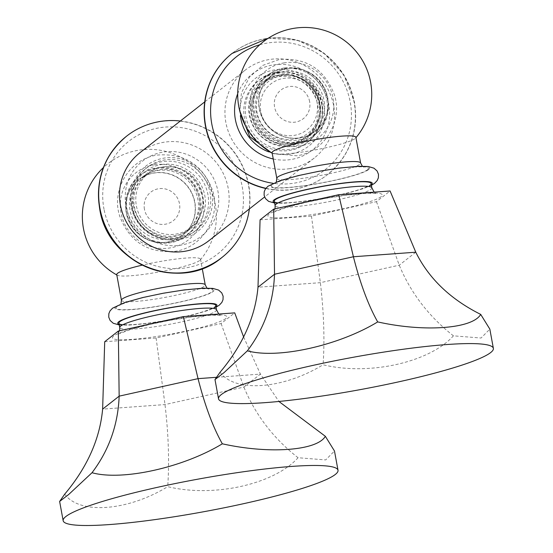 <?xml version="1.0" encoding="UTF-8"?>
<svg xmlns="http://www.w3.org/2000/svg" width="553" height="553" viewBox="0 0 553 553"><rect width="100%" height="100%" fill="white"/><g stroke="black" fill="none" stroke-linecap="round" stroke-linejoin="round"><path stroke-width="0.41" stroke-dasharray="2.77 2.07" d="M156.14 168.52A38.053 36.864 -128.1 0 1 196.847 190.992A38.053 36.864 -128.1 0 1 186.451 235.626A38.053 36.864 -128.1 0 1 169.785 242.85A38.053 36.864 51.9 0 1 129.077 220.377A38.053 36.864 51.9 0 1 139.474 175.75A38.053 36.864 51.9 0 1 156.14 168.52M154.439 164.78A42.595 41.261 -128.1 0 1 203.151 199.972A42.595 41.261 -128.1 0 1 169.709 247.986A42.595 41.261 51.9 0 1 121.003 212.794A42.595 41.261 51.9 0 1 154.439 164.78M187.384 234.894A38.053 36.864 -128.1 0 0 197.78 190.26A38.053 36.864 -128.1 0 0 157.073 167.787A38.053 36.864 51.9 0 0 140.407 175.018A38.053 36.864 51.9 0 0 130.01 219.645A38.053 36.864 51.9 0 0 170.718 242.117A38.053 36.864 -128.1 0 0 187.384 234.894L186.451 235.626M134.379 206.774A35.212 34.113 51.9 0 0 190.073 229.177A35.212 34.113 51.9 0 0 202.287 196.17A35.212 34.113 51.9 0 0 146.6 173.766A35.212 34.113 51.9 0 0 134.379 206.774M142.225 177.195A35.212 34.113 -128.1 0 0 130.01 210.202A35.212 34.113 51.9 0 0 185.697 232.606A35.212 34.113 51.9 0 0 197.919 199.605A35.212 34.113 -128.1 0 0 142.225 177.195L146.6 173.766M144.437 209.207A18.18 17.606 -128.1 0 1 158.704 188.718A18.18 17.606 -128.1 0 1 179.49 203.739A18.18 17.606 -128.1 0 1 165.223 224.228A18.18 17.606 -128.1 0 1 144.437 209.207M182.552 235.364A35.44 34.327 -128.1 0 0 192.237 193.799A35.44 34.327 -128.1 0 0 154.322 172.868A35.44 34.327 51.9 0 0 138.803 179.594A35.44 34.327 51.9 0 0 129.119 221.165A35.44 34.327 51.9 0 0 167.027 242.096A35.44 34.327 -128.1 0 0 182.552 235.364L182.352 235.523A35.44 34.327 51.9 0 0 192.036 193.958A35.44 34.327 51.9 0 0 154.121 173.027A35.44 34.327 51.9 0 0 138.596 179.76A35.44 34.327 51.9 0 0 128.911 221.324A35.44 34.327 51.9 0 0 166.826 242.255A35.44 34.327 51.9 0 0 182.352 235.523M116.801 274.945A67.024 67.024 0 0 0 117.312 275.221A42.595 5.046 -10.4 0 0 157.944 272.145A42.595 5.046 -10.4 0 0 199.709 260.484A42.595 5.046 169.6 0 0 200.221 260.007A42.595 5.046 169.6 0 0 200.532 259.205A42.595 5.046 169.6 0 0 142.169 265.157M117.312 275.221A42.595 5.046 -10.4 0 1 116.738 274.585M215.698 305.332A49.189 5.827 -10.4 0 1 214.744 306.811A49.189 5.827 -10.4 0 1 163.011 320.885A49.189 5.827 -10.4 0 1 118.936 323.09M225.797 318.549A58.162 6.885 -10.4 0 1 158.358 336.217A58.162 6.885 -10.4 0 1 113.642 336.051A58.162 6.885 -10.4 0 1 181.08 318.383A58.162 6.885 -10.4 0 1 225.797 318.549M104.711 341.726L156.105 337.987L221.11 323.56L234.728 312.874M243.617 336.998L260.415 374.105L278.899 401.457M221.11 323.56L243.887 387.065C255.299 414.722 273.355 438.273 298.053 457.725L325.71 459.923L334.475 450.999M156.105 337.987L164.994 404.575C168.499 433.987 169.412 461.34 167.732 486.647C213.327 497.873 274.219 484.359 298.053 457.725M64.715 494.147C79.425 514.767 127.556 511.262 167.732 486.647M284.29 67.978A38.053 36.864 51.9 0 0 267.624 75.201A38.053 36.864 51.9 0 0 257.228 119.835A38.053 36.864 51.9 0 0 297.936 142.308A38.053 36.864 -128.1 0 0 314.602 135.077A38.053 36.864 -128.1 0 0 324.998 90.45A38.053 36.864 -128.1 0 0 284.29 67.978M284.366 62.842A42.595 41.261 51.9 0 0 250.931 110.856A42.595 41.261 51.9 0 0 299.636 146.047A42.595 41.261 -128.1 0 0 333.072 98.033A42.595 41.261 -128.1 0 0 284.366 62.842M266.691 75.934A38.053 36.864 51.9 0 1 283.357 68.71A38.053 36.864 -128.1 0 1 324.065 91.183A38.053 36.864 -128.1 0 1 313.669 135.81A38.053 36.864 -128.1 0 1 297.002 143.04A38.053 36.864 51.9 0 1 256.295 120.568A38.053 36.864 51.9 0 1 266.691 75.934L267.624 75.201M319.696 104.054A35.212 34.113 -128.1 0 1 307.482 137.061A35.212 34.113 -128.1 0 1 251.788 114.658A35.212 34.113 -128.1 0 1 264.002 81.65A35.212 34.113 -128.1 0 1 319.696 104.054M268.378 78.222A35.212 34.113 51.9 0 1 324.065 100.625A35.212 34.113 -128.1 0 1 311.851 133.632A35.212 34.113 -128.1 0 1 256.163 111.222A35.212 34.113 51.9 0 1 268.378 78.222L264.002 81.65M309.639 101.621A18.18 17.606 51.9 0 0 288.853 86.6A18.18 17.606 51.9 0 0 274.585 107.088A18.18 17.606 51.9 0 0 295.371 122.109A18.18 17.606 51.9 0 0 309.639 101.621M271.523 75.464A35.44 34.327 51.9 0 1 287.048 68.731A35.44 34.327 -128.1 0 1 324.957 89.662A35.44 34.327 -128.1 0 1 315.279 131.234A35.44 34.327 -128.1 0 1 299.754 137.96A35.44 34.327 51.9 0 1 261.839 117.029A35.44 34.327 51.9 0 1 271.523 75.464L271.73 75.305A35.44 34.327 -128.1 0 1 287.249 68.572A35.44 34.327 -128.1 0 1 325.164 89.503A35.44 34.327 -128.1 0 1 315.48 131.068A35.44 34.327 -128.1 0 1 299.954 137.801A35.44 34.327 -128.1 0 1 262.046 116.87A35.44 34.327 -128.1 0 1 271.73 75.305M272.097 152.69A42.595 5.046 169.6 0 0 272.67 153.326A42.595 5.046 169.6 0 0 313.302 150.25A42.595 5.046 169.6 0 0 355.067 138.589A42.595 5.046 -10.4 0 0 355.579 138.112A67.024 67.024 0 0 0 355.959 137.669M355.89 137.31A42.595 5.046 -10.4 0 1 355.579 138.112M371.056 183.437A49.189 5.827 -10.4 0 1 370.102 184.916A49.189 5.827 -10.4 0 1 318.369 198.99A49.189 5.827 -10.4 0 1 274.302 201.195M381.155 196.654A58.162 6.885 -10.4 0 1 313.717 214.322A58.162 6.885 -10.4 0 1 269 214.163A58.162 6.885 -10.4 0 1 336.445 196.495A58.162 6.885 -10.4 0 1 381.155 196.654M260.076 219.831L311.463 216.092L376.469 201.665L390.086 190.985M376.469 201.665L399.245 265.177C410.658 292.827 428.713 316.378 453.412 335.83L481.069 338.028L489.834 329.111M311.463 216.092L320.36 282.68C323.858 312.092 324.77 339.445 323.097 364.752C368.692 375.978 429.577 362.464 453.412 335.83M220.073 372.252C234.783 392.872 282.922 389.367 323.097 364.752M317.733 105.111A34.417 33.339 -128.1 0 1 305.788 137.372A34.417 33.339 -128.1 0 1 251.359 115.48A34.417 33.339 51.9 0 1 263.297 83.22A34.417 33.339 51.9 0 1 317.733 105.111M320.318 106.072A39.36 38.129 -128.1 0 1 306.666 142.971A39.36 38.129 -128.1 0 1 244.419 117.927A39.36 38.129 -128.1 0 1 258.071 81.035A39.36 38.129 -128.1 0 1 320.318 106.072M268.654 151.847A43.099 41.752 -128.1 0 0 323.927 105.512A43.099 41.752 51.9 0 0 275.947 69.726A43.099 41.752 51.9 0 0 240.41 115.84M232.246 53.288A77.13 74.71 51.9 0 1 354.12 102.45A77.13 74.71 -128.1 0 1 327.362 174.741A77.13 74.71 -128.1 0 1 265.744 188.483M289.765 168.637A55.888 54.139 -128.1 0 1 229.979 135.637A55.888 54.139 -128.1 0 1 245.249 70.086A55.888 54.139 -128.1 0 1 269.733 59.475A55.888 54.139 -128.1 0 1 329.519 92.482A55.888 54.139 -128.1 0 1 314.249 158.027A55.888 54.139 -128.1 0 1 289.765 168.637M139.826 152.801A55.888 54.139 -128.1 0 1 164.31 142.19A55.888 54.139 -128.1 0 1 224.096 175.19A55.888 54.139 -128.1 0 1 208.827 240.742M249.355 208.944A77.144 74.731 51.9 0 0 248.539 184.26A77.144 74.731 -128.1 0 0 180.354 121.003M133.404 205.281A39.816 38.565 51.9 0 0 196.287 230.152A39.816 38.565 51.9 0 0 210.009 192.368A39.816 38.565 -128.1 0 0 147.133 167.504A39.816 38.565 -128.1 0 0 133.404 205.281M144.955 169.211A39.816 38.565 -128.1 0 0 131.234 206.988A39.816 38.565 51.9 0 0 194.11 231.859A39.816 38.565 51.9 0 0 207.831 194.075A39.816 38.565 -128.1 0 0 144.955 169.211L147.133 167.504M136.425 206.117A34.417 33.339 51.9 0 0 190.778 227.608A34.417 33.339 51.9 0 0 202.64 194.946A34.417 33.339 -128.1 0 0 148.287 173.455A34.417 33.339 -128.1 0 0 136.425 206.117M144.782 176.207A34.417 33.339 -128.1 0 0 132.914 208.868A34.417 33.339 51.9 0 0 187.273 230.359A34.417 33.339 51.9 0 0 199.135 197.698A34.417 33.339 -128.1 0 0 144.782 176.207L148.287 173.455M319.758 114.423L319.752 102.374C315.977 86.987 306.341 77.966 290.843 75.319A32.551 31.535 51.9 0 0 256.979 112.197A32.551 31.535 51.9 0 0 289.198 139.467A32.551 31.535 51.9 0 0 320.014 112.501A32.551 31.535 51.9 0 0 319.752 102.395A32.551 31.535 51.9 0 0 290.843 75.319L288.915 75.111A34.417 33.339 51.9 0 1 319.482 103.736A34.417 33.339 -128.1 0 1 319.758 114.423A34.417 33.339 -128.1 0 1 307.544 135.997A34.417 33.339 -128.1 0 1 253.108 114.105A34.417 33.339 51.9 0 1 265.053 81.844L263.297 83.22M288.915 75.111A34.417 33.339 51.9 0 0 265.053 81.844M161.552 164.531A37.825 36.643 -128.1 0 1 204.81 195.783A37.825 36.643 -128.1 0 1 175.114 238.419A37.825 36.643 51.9 0 1 131.863 207.168A37.825 36.643 51.9 0 1 161.552 164.531M121.446 300.265A42.595 5.046 169.6 0 0 159.617 298.357A42.595 5.046 169.6 0 0 204.416 286.164A42.595 5.046 169.6 0 0 205.246 284.885M117.015 306.542A49.3 5.834 169.6 0 0 154.916 306.68A49.3 5.834 169.6 0 0 212.082 291.701A49.3 5.834 169.6 0 0 174.181 291.562A49.3 5.834 169.6 0 0 117.015 306.542M115.936 306.708A50.413 5.972 -10.4 0 1 174.395 291.396A50.413 5.972 -10.4 0 1 213.154 291.535A50.413 5.972 -10.4 0 1 154.695 306.853A50.413 5.972 -10.4 0 1 115.936 306.708M215.933 306.618A50.413 5.972 -10.4 0 1 215.926 306.625A50.413 5.972 -10.4 0 1 168.382 320.083A50.413 5.972 -10.4 0 1 119.178 324.376M216.506 309.77A49.189 5.827 -10.4 0 1 215.559 311.249A49.189 5.827 169.6 0 1 163.826 325.323A49.189 5.827 169.6 0 1 119.752 327.528M216.493 377.298L260.415 374.105L243.887 387.065L164.994 404.575L102.63 409.116M278.961 72.408A37.825 36.643 51.9 0 0 249.272 115.045A37.825 36.643 51.9 0 0 292.523 146.296A37.825 36.643 -128.1 0 0 322.212 103.66A37.825 36.643 -128.1 0 0 278.961 72.408M276.811 178.37A42.595 5.046 169.6 0 0 314.975 176.462A42.595 5.046 169.6 0 0 359.782 164.276A42.595 5.046 169.6 0 0 360.604 162.997M367.441 169.812A49.3 5.834 169.6 0 0 329.54 169.674A49.3 5.834 169.6 0 0 272.373 184.647A49.3 5.834 169.6 0 0 310.274 184.785A49.3 5.834 169.6 0 0 367.441 169.812M368.519 169.64A50.413 5.972 -10.4 0 1 310.06 184.958A50.413 5.972 -10.4 0 1 271.302 184.82A50.413 5.972 -10.4 0 1 329.761 169.501A50.413 5.972 -10.4 0 1 368.519 169.64M371.291 184.723A50.413 5.972 -10.4 0 1 371.284 184.73A50.413 5.972 -10.4 0 1 323.74 198.188A50.413 5.972 -10.4 0 1 274.537 202.481M371.872 187.875A49.189 5.827 -10.4 0 1 370.918 189.354A49.189 5.827 169.6 0 1 319.185 203.428A49.189 5.827 169.6 0 1 275.111 205.633M415.773 252.209L399.245 265.177L320.36 282.68L257.988 287.221M319.205 104.883A35.952 34.825 51.9 0 0 278.097 75.18A35.952 34.825 51.9 0 0 249.88 115.708A35.952 34.825 51.9 0 0 290.989 145.411A35.952 34.825 51.9 0 0 319.205 104.883M321.825 104.89A39.36 38.129 51.9 0 0 259.585 79.853A39.36 38.129 51.9 0 0 245.926 116.745A39.36 38.129 51.9 0 0 308.173 141.782A39.36 38.129 51.9 0 0 321.825 104.89M273.244 158.967A48.464 46.943 -128.1 0 0 328.828 104.918A48.464 46.943 51.9 0 0 286.399 64.673A48.464 46.943 51.9 0 0 237.7 93.747M259.737 44.786A71.814 69.567 51.9 0 1 350.263 102.257A71.814 69.567 -128.1 0 1 273.147 183.306M265.889 188.296A77.13 74.71 -128.1 0 0 327.217 174.852A77.13 74.71 -128.1 0 0 327.576 174.568A77.13 74.71 -128.1 0 0 354.335 102.277A77.13 74.71 51.9 0 0 232.357 53.206M221.843 257.546A77.144 74.731 51.9 0 0 248.338 184.419A77.144 74.731 -128.1 0 0 126.602 136.156M104.047 209.393A71.759 69.512 -128.1 0 1 159.382 127.805A71.759 69.512 -128.1 0 1 242.103 186.112A71.759 69.512 51.9 0 1 186.769 267.7A71.759 69.512 51.9 0 1 104.047 209.393M126.105 206.345A47.689 46.189 51.9 0 0 181.08 245.097A47.689 46.189 51.9 0 0 217.854 190.875A47.689 46.189 -128.1 0 0 162.886 152.13A47.689 46.189 -128.1 0 0 126.105 206.345M131.573 205.592A41.717 40.41 -128.1 0 1 163.75 158.158A41.717 40.41 -128.1 0 1 211.84 192.057A41.717 40.41 51.9 0 1 179.67 239.49A41.717 40.41 51.9 0 1 131.573 205.592M317.069 102.471A29.198 28.279 51.9 0 0 283.682 78.353A29.198 28.279 51.9 0 0 260.767 111.264A29.198 28.279 51.9 0 0 294.155 135.381A29.198 28.279 51.9 0 0 317.069 102.471M140.407 175.018L139.474 175.75M174.644 251.38C202.377 247.931 221.407 217.032 212.511 190.253C202.744 164.815 184.432 153.077 157.584 155.047C129.844 158.497 110.821 189.409 119.724 216.188C129.499 241.62 147.803 253.35 174.644 251.38M185.697 232.606L190.073 229.177M200.221 260.007A67.024 67.024 0 0 0 107.987 163.633A67.024 67.024 0 0 0 103.376 167.607M120.962 303.901L119.946 305.27C116.303 306.12 134.946 298.364 162.748 293.567C190.481 288.002 212.47 288.466 208.426 289.032L206.988 288.113M200.532 259.205L202.246 268.558M119.282 324.957L128.78 325.136L147.589 323.415L168.506 320.118L189.085 315.791L207.251 310.731L216.036 307.198M119.69 330.742L117.616 334.371L131.545 329.125L150.727 324.217L169.246 320.464L191.456 316.987L211.557 315.127L220.937 315.404L218.788 314.035M313.669 135.81L314.602 135.077M239.684 110.669L241.433 92.897L249.479 77.088L262.744 65.406L279.431 59.448C306.279 57.477 324.59 69.215 334.358 94.653C343.254 121.432 324.224 152.331 296.491 155.78L272.207 153.319M311.851 133.632L307.482 137.061M272.159 153.05A67.024 67.024 0 0 0 272.67 153.326M362.346 166.218L363.784 167.137C367.835 166.571 345.839 166.107 318.106 171.672C290.304 176.469 271.661 184.225 275.304 183.375L276.32 182.006M274.641 203.062L284.145 203.241L302.954 201.52L323.864 198.223L344.443 193.903L362.609 188.836L371.395 185.303M275.048 208.847L272.975 212.476L286.91 207.23L306.086 202.329L324.604 198.568L346.814 195.091L366.916 193.232L376.296 193.509L374.146 192.14M306.666 142.971L308.173 141.782C319.551 132.16 324.12 119.828 321.894 104.787C318.01 76.625 280.737 61.639 259.585 79.853L258.071 81.035M268.295 38.205L297.314 40.162L323.761 52.936L343.779 74.648L354.445 102.118C358.814 131.773 349.738 156.015 327.217 174.852M245.249 70.086L204.741 101.87M314.249 158.027L264.611 196.972M194.11 231.859L196.287 230.152M187.273 230.359L190.778 227.608M307.544 135.997L305.788 137.372"/><path stroke-width="0.83" d="M142.169 265.157A42.595 5.046 169.6 0 0 117.561 273.306A42.595 5.046 -10.4 0 0 116.738 274.585L121.446 300.265L120.962 303.901M119.89 321.611A49.189 5.827 -10.4 0 1 171.624 307.537A49.189 5.827 -10.4 0 1 215.698 305.332L216.506 309.77A49.189 5.827 -10.4 0 0 172.439 311.975A49.189 5.827 -10.4 0 0 120.706 326.049A49.189 5.827 169.6 0 0 119.752 327.528L118.936 323.09A49.189 5.827 -10.4 0 1 119.89 321.611M243.617 336.998L234.728 312.874L183.34 316.62L118.328 331.047L104.711 341.726L102.63 409.116C99.879 438.985 87.243 467.326 64.715 494.147L59.627 501.447L68.745 494.451L92.012 472.725C109.017 450.239 118.066 424.718 119.158 396.148L198.05 378.646C204.866 405.453 212.96 427.172 222.334 443.803C183.167 467.631 122.282 481.138 92.012 472.725M118.328 331.047L119.158 396.148L102.63 409.116M183.34 316.62L198.05 378.646L216.493 377.298M173.289 516.91A139.722 16.542 -10.4 0 1 63.166 520.712A139.722 16.542 -10.4 0 1 227.884 474.073A139.722 16.542 -10.4 0 1 338.014 470.264A139.722 16.542 -10.4 0 1 173.289 516.91M338.014 470.264L334.475 450.999L325.351 436.303C317.076 450.736 268.945 454.241 222.334 443.803M278.899 401.457L325.351 436.303M276.811 178.37A42.595 5.046 169.6 0 1 277.634 177.091A42.595 5.046 169.6 0 1 322.434 164.905A42.595 5.046 169.6 0 1 360.604 162.997L355.89 137.31A42.595 5.046 -10.4 0 0 317.719 139.218A42.595 5.046 -10.4 0 0 272.919 151.411A42.595 5.046 169.6 0 0 272.097 152.69L276.811 178.37L276.32 182.006M275.249 199.723A49.189 5.827 -10.4 0 1 326.982 185.642A49.189 5.827 -10.4 0 1 371.056 183.437L371.872 187.875A49.189 5.827 -10.4 0 0 327.798 190.08A49.189 5.827 -10.4 0 0 276.065 204.154A49.189 5.827 169.6 0 0 275.111 205.633L274.302 201.195A49.189 5.827 -10.4 0 1 275.249 199.723M338.699 194.725L353.408 256.751L415.773 252.209L390.086 190.985L338.699 194.725L273.694 209.152L260.076 219.831L257.988 287.221C255.244 317.09 242.601 345.431 220.073 372.252L214.986 379.552L224.103 372.556L247.371 350.83C264.375 328.351 273.424 302.823 274.516 274.253L353.408 256.751C360.224 283.558 368.319 305.284 377.692 321.915C338.533 345.736 277.641 359.243 247.371 350.83M273.694 209.152L274.516 274.253L257.988 287.221M328.648 395.015A139.722 16.542 -10.4 0 1 218.525 398.817A139.722 16.542 -10.4 0 1 383.25 352.178A139.722 16.542 -10.4 0 1 493.373 348.376A139.722 16.542 -10.4 0 1 328.648 395.015M493.373 348.376L489.834 329.111L480.716 314.408C472.435 328.841 424.303 332.346 377.692 321.915M415.773 252.209C428.845 278.567 450.488 299.297 480.716 314.408M240.41 115.84A43.099 41.752 51.9 0 0 240.811 118.487A43.099 41.752 -128.1 0 0 268.654 151.847M265.744 188.483A77.13 74.71 -128.1 0 1 205.377 125.662A77.13 74.71 51.9 0 1 232.142 53.378A77.13 74.71 51.9 0 1 232.246 53.288M264.611 196.972L208.827 240.742A55.888 54.139 -128.1 0 1 184.343 251.352A55.888 54.139 -128.1 0 1 124.556 218.345A55.888 54.139 -128.1 0 1 139.826 152.801L204.741 101.87M221.843 257.546A77.144 74.731 51.9 0 1 221.746 257.622A77.144 74.731 51.9 0 1 99.913 209.442A77.144 74.731 -128.1 0 1 126.506 136.238L126.706 136.079A77.144 74.731 -128.1 0 0 100.114 209.283A77.144 74.731 51.9 0 0 221.947 257.463A77.144 74.731 51.9 0 0 249.355 208.944M126.706 136.079A77.144 74.731 -128.1 0 1 180.354 121.003M202.246 268.558L205.246 284.885A42.595 5.046 169.6 0 0 167.075 286.8A42.595 5.046 169.6 0 0 122.275 298.986A42.595 5.046 169.6 0 0 121.446 300.265M119.178 324.376A50.413 5.972 -10.4 0 1 118.708 321.798A50.413 5.972 -10.4 0 1 177.154 306.486A50.413 5.972 -10.4 0 1 215.933 306.618M274.537 202.481A50.413 5.972 -10.4 0 1 274.067 199.903A50.413 5.972 -10.4 0 1 332.512 184.591A50.413 5.972 -10.4 0 1 371.291 184.723M237.7 93.747A48.464 46.943 51.9 0 0 235.371 119.503A48.464 46.943 -128.1 0 0 273.244 158.967M273.147 183.306A71.814 69.567 -128.1 0 1 211.771 123.872A71.814 69.567 51.9 0 1 259.737 44.786M232.142 53.378L232.357 53.206A77.13 74.71 51.9 0 0 231.997 53.489A77.13 74.71 51.9 0 0 205.598 125.496A77.13 74.71 -128.1 0 0 265.889 188.296M221.947 257.463L221.746 257.622C180.582 293.035 108.035 264.341 99.81 209.601C95.068 179.801 103.971 155.345 126.506 136.238A77.144 74.731 -128.1 0 1 126.602 136.156M103.376 167.607A67.024 67.024 0 0 0 116.801 274.945M205.246 284.885L206.988 288.113M216.036 307.198L219.306 305.159L221.85 302.422L223.018 299.685L223.122 296.214L221.746 292.883L218.601 290.069L212.87 288.41L203.082 288.196L184.273 289.924L163.356 293.214L142.785 297.542L124.612 302.602L112.556 308.18L110.019 310.91L108.844 313.655L108.741 317.125L110.116 320.457L113.261 323.27L119.282 324.957M119.752 327.528L119.69 330.742M63.166 520.712L59.627 501.447M218.788 314.035L216.506 309.77M272.207 153.319L249.769 136.695L239.684 110.669M355.959 137.669A67.024 67.024 0 0 0 263.346 41.738A67.024 67.024 0 0 0 272.159 153.05M360.604 162.997L362.346 166.218M371.395 185.303L374.671 183.264L377.208 180.527L378.376 177.79L378.48 174.319L377.105 170.988L373.959 168.174L368.236 166.515L358.441 166.301L339.632 168.029L318.715 171.326L298.143 175.647L279.977 180.707L267.915 186.285L265.378 189.022L264.21 191.76L264.106 195.23L265.475 198.562L268.627 201.375L274.641 203.062M275.111 205.633L275.048 208.847M218.525 398.817L214.986 379.552M374.146 192.14L371.872 187.875M231.997 53.489L268.295 38.205"/></g></svg>
